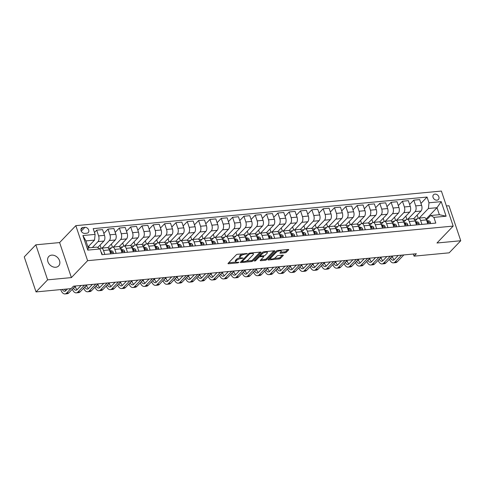 <?xml version="1.0" encoding="UTF-8"?>
<svg xmlns="http://www.w3.org/2000/svg" width="485" height="485" viewBox="0 0 485 485"><rect width="100%" height="100%" fill="white"/><g stroke="black" fill="none" stroke-linecap="round" stroke-linejoin="round"><path stroke-width="0.73" d="M247.392 253.631L237.638 254.255A1.049 0.364 161.4 0 0 236.292 254.813L228.108 263.349A1.049 0.364 161.4 0 0 228.005 263.597A1.049 0.364 161.4 0 0 228.544 263.743L237.989 262.846L239.002 262.282L237.407 262.3A3.346 1.17 161.4 0 1 235.686 261.851A3.346 1.17 161.4 0 1 236.013 261.051L236.698 260.336A3.346 1.17 161.4 0 1 240.996 258.553L243.161 258.044L241.633 257.887A3.346 1.17 161.4 0 1 239.917 257.438A3.346 1.17 161.4 0 1 240.245 256.638L240.924 255.928A3.346 1.17 161.4 0 1 245.228 254.14L247.392 253.631M51.689 255.14A6.826 5.311 43.8 0 0 48.803 256.474A6.826 5.311 43.8 0 0 48.773 263.488A6.826 5.311 43.8 0 0 55.769 267.253A6.826 5.311 43.8 0 0 58.655 265.919A6.826 5.311 43.8 0 0 58.679 258.905A6.826 5.311 43.8 0 0 51.689 255.14M434.942 194.115A3.413 2.655 43.8 0 0 433.499 194.782A3.413 2.655 43.8 0 0 433.487 198.292A3.413 2.655 43.8 0 0 436.979 200.172A3.413 2.655 43.8 0 0 438.422 199.505A3.413 2.655 43.8 0 0 438.434 196.001A3.413 2.655 43.8 0 0 434.942 194.115M284.986 252.812A1.049 0.364 161.4 0 0 286.332 252.255L288.63 249.86A1.049 0.364 161.4 0 0 288.733 249.611A1.049 0.364 161.4 0 0 288.193 249.472L277.699 250.46A1.049 0.364 161.4 0 0 276.353 251.024L268.175 259.56A1.049 0.364 161.4 0 0 268.072 259.808A1.049 0.364 161.4 0 0 268.605 259.948L279.099 258.96A1.049 0.364 161.4 0 0 280.445 258.396L283.216 255.504A1.049 0.364 161.4 0 0 283.319 255.255A1.049 0.364 161.4 0 0 282.785 255.116L278.293 255.54A1.049 0.364 161.4 0 0 276.947 256.098L275.571 257.535A2.801 0.982 161.4 0 1 272.722 258.905A2.801 0.982 161.4 0 1 270.539 258.65A2.801 0.982 161.4 0 1 270.812 257.984L276.201 252.364A2.801 0.982 161.4 0 1 279.051 250.987A2.801 0.982 161.4 0 1 281.233 251.242A2.801 0.982 161.4 0 1 280.96 251.909L280.063 252.849A1.049 0.364 161.4 0 0 279.96 253.097A1.049 0.364 161.4 0 0 280.5 253.237L284.986 252.812L284.671 251.867A1.049 0.364 161.4 0 0 286.011 251.309L287.732 249.514M436.967 243.003L460.75 240.748L449.171 252.831L414.063 256.153L416.379 253.74L73.459 286.186L71.143 288.605L36.035 291.928L47.615 279.845L71.398 277.596L87.609 260.681L453.178 226.089L436.967 243.003M260.972 252.479A1.049 0.364 161.4 0 0 261.075 252.23A1.049 0.364 161.4 0 0 260.536 252.085L250.042 253.079A1.049 0.364 161.4 0 0 248.696 253.637L240.518 262.179A1.049 0.364 161.4 0 0 240.414 262.427A1.049 0.364 161.4 0 0 240.948 262.567L251.442 261.573A1.049 0.364 161.4 0 0 252.788 261.015L260.972 252.479L260.839 252.091M263.87 251.77L274.364 250.775A1.049 0.364 161.4 0 1 274.904 250.921A1.049 0.364 161.4 0 1 274.801 251.169L266.617 259.705A1.049 0.364 161.4 0 1 265.271 260.263L260.778 260.694A1.049 0.364 161.4 0 1 260.245 260.548A1.049 0.364 161.4 0 1 260.348 260.299L263.664 256.838A1.049 0.364 161.4 0 0 263.767 256.589A1.049 0.364 161.4 0 0 263.228 256.45L260.251 256.729A1.049 0.364 161.4 0 0 258.905 257.286L255.45 260.894L254.207 261.009L262.524 252.327A1.049 0.364 161.4 0 1 263.87 251.77M84.881 233.394L86.87 233.206A3.304 2.571 43.8 0 0 88.27 232.558A3.304 2.571 43.8 0 0 88.282 229.162A3.304 2.571 43.8 0 0 84.899 227.338L82.905 227.526A3.304 2.571 43.8 0 0 81.504 228.174A3.304 2.571 43.8 0 0 81.492 231.569A3.304 2.571 43.8 0 0 84.881 233.394M87.609 260.681L75.824 225.658L441.392 191.066L453.178 226.089M100.025 248.957L87.791 250.114L82.886 235.534L95.121 234.382L94.539 240.099L85.936 240.912L88.288 247.92L96.897 247.101L100.025 248.957L101.953 254.686L435.809 223.088L433.881 217.365L430.759 215.51L439.361 214.697L437.009 207.689L428.4 208.508L419.234 218.068M420.956 203.421L427.049 197.062L93.193 228.653L95.121 234.382M427.049 197.062L428.976 202.785L441.211 201.633L446.115 216.207L433.881 217.365M71.398 277.596L59.613 242.573L35.829 244.822L47.615 279.845M35.829 244.822L24.25 256.904L36.035 291.928M460.75 240.748L448.964 205.731L446.412 205.967M59.613 242.573L75.824 225.658M413.347 254.025L414.063 256.153M94.539 240.099L87.967 246.956M426.133 219.038L437.009 207.689L441.211 201.633M414.245 219.293L417.094 219.026M409.631 204.494L413.784 200.16L419.67 199.602L421.598 205.331A4.262 2.225 84.6 0 1 421.016 211.048L413.596 218.796M413.784 200.16L415.706 205.889A4.262 2.225 84.6 0 1 415.13 211.606L407.909 219.141M402.92 220.366L405.769 220.099M398.306 205.567L402.453 201.233L408.346 200.675L410.274 206.404A4.262 2.225 84.6 0 1 409.692 212.121L402.271 219.869M402.453 201.233L404.381 206.962A4.262 2.225 84.6 0 1 403.805 212.679L396.584 220.214M391.595 221.439L394.444 221.166M386.981 206.634L391.128 202.306L397.021 201.748L398.949 207.477A4.262 2.225 84.6 0 1 398.367 213.194L390.946 220.936M391.128 202.306L393.056 208.035A4.262 2.225 84.6 0 1 392.48 213.752L385.26 221.287M380.27 222.506L383.12 222.239M375.657 207.707L379.803 203.379L385.696 202.821L387.624 208.544A4.262 2.225 84.6 0 1 387.042 214.267L379.622 222.009M379.803 203.379L381.731 209.102A4.262 2.225 84.6 0 1 381.155 214.825L373.935 222.354M368.946 223.579L371.789 223.312M364.332 208.78L368.479 204.446L374.371 203.894L376.299 209.617A4.262 2.225 84.6 0 1 375.717 215.34L368.297 223.082M368.479 204.446L370.407 210.175A4.262 2.225 84.6 0 1 369.831 215.892L362.61 223.427M357.621 224.652L360.464 224.385M353.007 209.853L357.154 205.519L363.047 204.961L364.975 210.69A4.262 2.225 84.6 0 1 364.393 216.407L356.972 224.155M357.154 205.519L359.082 211.248A4.262 2.225 84.6 0 1 358.506 216.965L351.286 224.5M346.296 225.725L349.139 225.452M341.683 210.92L345.829 206.592L351.722 206.034L353.65 211.763A4.262 2.225 84.6 0 1 353.068 217.48L345.647 225.228M345.829 206.592L347.757 212.321A4.262 2.225 84.6 0 1 347.181 218.038L339.961 225.573M334.971 226.798L337.815 226.525M330.358 211.993L334.504 207.665L340.397 207.107L342.325 212.83A4.262 2.225 84.6 0 1 341.743 218.553L334.323 226.295M334.504 207.665L336.432 213.388A4.262 2.225 84.6 0 1 335.856 219.111L328.636 226.64M323.647 227.865L326.49 227.598M319.027 213.067L323.18 208.738L329.072 208.18L331 213.903A4.262 2.225 84.6 0 1 330.418 219.626L322.998 227.368M323.18 208.738L325.108 214.461A4.262 2.225 84.6 0 1 324.532 220.184L317.311 227.714M312.322 228.938L315.165 228.671M307.702 214.14L311.855 209.805L317.748 209.247L319.67 214.976A4.262 2.225 84.6 0 1 319.094 220.693L311.673 228.441M311.855 209.805L313.783 215.534A4.262 2.225 84.6 0 1 313.207 221.251L305.986 228.787M300.997 230.011L303.84 229.738M296.377 215.213L300.53 210.878L306.423 210.32L308.345 216.049A4.262 2.225 84.6 0 1 307.769 221.766L300.348 229.514M300.53 210.878L302.458 216.607A4.262 2.225 84.6 0 1 301.882 222.324L294.662 229.86M289.672 231.084L292.516 230.811M285.053 216.28L289.205 211.951L295.098 211.393L297.02 217.122A4.262 2.225 84.6 0 1 296.444 222.839L289.024 230.581M289.205 211.951L291.133 217.674A4.262 2.225 84.6 0 1 290.557 223.397L283.337 230.927M278.348 232.151L281.191 231.885M273.728 217.353L277.881 213.024L283.767 212.466L285.695 218.189A4.262 2.225 84.6 0 1 285.119 223.912L277.699 231.654M277.881 213.024L279.809 218.747A4.262 2.225 84.6 0 1 279.233 224.47L272.012 232M267.023 233.224L269.866 232.958M262.403 218.426L266.556 214.091L272.443 213.533L274.371 219.262A4.262 2.225 84.6 0 1 273.795 224.979L266.374 232.727M266.556 214.091L268.484 219.82A4.262 2.225 84.6 0 1 267.908 225.537L260.688 233.073M255.698 234.297L258.541 234.025M251.078 219.499L255.231 215.164L261.118 214.606L263.046 220.335A4.262 2.225 84.6 0 1 262.47 226.052L255.049 233.8M255.231 215.164L257.159 220.893A4.262 2.225 84.6 0 1 256.583 226.61L249.363 234.146M244.373 235.37L247.217 235.098M239.754 220.566L243.906 216.237L249.793 215.679L251.721 221.409A4.262 2.225 84.6 0 1 251.145 227.125L243.719 234.867M243.906 216.237L245.834 221.966A4.262 2.225 84.6 0 1 245.252 227.683L238.032 235.219M233.049 236.437L235.892 236.171M228.429 221.639L232.582 217.31L238.468 216.753L240.396 222.476A4.262 2.225 84.6 0 1 239.82 228.199L232.394 235.94M232.582 217.31L234.51 223.033A4.262 2.225 84.6 0 1 233.928 228.756L226.707 236.286M221.724 237.511L224.567 237.244M217.104 222.712L221.257 218.377L227.144 217.826L229.072 223.549A4.262 2.225 84.6 0 1 228.496 229.272L221.069 237.013M221.257 218.377L223.185 224.106A4.262 2.225 84.6 0 1 222.603 229.823L215.382 237.359M210.399 238.584L213.242 238.317M205.779 223.785L209.932 219.45L215.819 218.893L217.747 224.622A4.262 2.225 84.6 0 1 217.171 230.339L209.744 238.087M209.932 219.45L211.86 225.179A4.262 2.225 84.6 0 1 211.278 230.896L204.058 238.432M199.074 239.657L201.918 239.384M194.455 224.852L198.607 220.523L204.494 219.966L206.422 225.695A4.262 2.225 84.6 0 1 205.846 231.412L198.42 239.153M198.607 220.523L200.535 226.252A4.262 2.225 84.6 0 1 199.953 231.969L192.733 239.505M187.75 240.73L190.593 240.457M183.13 225.925L187.283 221.596L193.169 221.039L195.097 226.762A4.262 2.225 84.6 0 1 194.521 232.485L187.095 240.227M187.283 221.596L189.211 227.319A4.262 2.225 84.6 0 1 188.629 233.042L181.408 240.572M176.425 241.797L179.268 241.53M171.805 226.998L175.958 222.67L181.845 222.112L183.773 227.835A4.262 2.225 84.6 0 1 183.197 233.558L175.77 241.3M175.958 222.67L177.886 228.393A4.262 2.225 84.6 0 1 177.304 234.116L170.083 241.645M165.094 242.87L167.943 242.603M160.48 228.071L164.633 223.737L170.52 223.179L172.448 228.908A4.262 2.225 84.6 0 1 171.872 234.625L164.445 242.373M164.633 223.737L166.561 229.466A4.262 2.225 84.6 0 1 165.979 235.183L158.759 242.718M153.769 243.943L156.619 243.67M149.156 229.144L153.308 224.81L159.195 224.252L161.123 229.981A4.262 2.225 84.6 0 1 160.547 235.698L153.121 243.446M153.308 224.81L155.236 230.539A4.262 2.225 84.6 0 1 154.654 236.256L147.434 243.791M142.445 245.016L145.294 244.743M137.831 230.211L141.984 225.883L147.87 225.325L149.798 231.054A4.262 2.225 84.6 0 1 149.222 236.771L141.796 244.513M141.984 225.883L143.912 231.606A4.262 2.225 84.6 0 1 143.33 237.329L136.109 244.858M131.12 246.083L133.969 245.816M126.506 231.284L130.659 226.956L136.546 226.398L138.474 232.121A4.262 2.225 84.6 0 1 137.898 237.844L130.471 245.586M130.659 226.956L132.587 232.679A4.262 2.225 84.6 0 1 132.005 238.402L124.784 245.931M119.795 247.156L122.644 246.889M115.181 232.357L119.334 228.023L125.221 227.465L127.149 233.194A4.262 2.225 84.6 0 1 126.567 238.911L119.146 246.659M119.334 228.023L121.262 233.752A4.262 2.225 84.6 0 1 120.68 239.469L113.46 247.004M108.47 248.229L111.32 247.956M103.857 233.43L108.009 229.096L113.896 228.538L115.824 234.267A4.262 2.225 84.6 0 1 115.242 239.984L107.822 247.732M108.009 229.096L109.937 234.825A4.262 2.225 84.6 0 1 109.355 240.542L102.135 248.077M94.478 232.473L96.685 230.169L102.571 229.611L104.499 235.34A4.262 2.225 84.6 0 1 103.917 241.057L97.679 247.568M96.685 230.169L98.607 235.898A4.262 2.225 84.6 0 1 98.031 241.615L92.356 247.532M100.037 248.987L100.389 248.617A4.262 2.225 84.6 0 1 101.262 248.156A4.262 2.225 84.6 0 1 103.517 250.472L104.839 254.407M109.416 249.945L111.714 247.544A4.262 2.225 84.6 0 1 112.587 247.089A4.262 2.225 84.6 0 1 114.842 249.399L116.164 253.34M120.741 248.872L123.038 246.477A4.262 2.225 84.6 0 1 123.911 246.016A4.262 2.225 84.6 0 1 126.167 248.326L127.488 252.267M132.065 247.805L134.363 245.404A4.262 2.225 84.6 0 1 135.236 244.943A4.262 2.225 84.6 0 1 137.491 247.259L138.813 251.194M143.39 246.732L145.688 244.331A4.262 2.225 84.6 0 1 146.561 243.87A4.262 2.225 84.6 0 1 148.816 246.186L150.138 250.121M154.715 245.659L157.013 243.258A4.262 2.225 84.6 0 1 157.886 242.803A4.262 2.225 84.6 0 1 160.141 245.113L161.463 249.054M166.04 244.585L168.337 242.191A4.262 2.225 84.6 0 1 169.21 241.73A4.262 2.225 84.6 0 1 171.466 244.04L172.787 247.981M177.364 243.512L179.662 241.118A4.262 2.225 84.6 0 1 180.535 240.657A4.262 2.225 84.6 0 1 182.79 242.973L184.112 246.907M188.689 242.445L190.987 240.045A4.262 2.225 84.6 0 1 191.86 239.584A4.262 2.225 84.6 0 1 194.115 241.9L195.443 245.834M200.014 241.372L202.312 238.972A4.262 2.225 84.6 0 1 203.185 238.517A4.262 2.225 84.6 0 1 205.44 240.827L206.768 244.767M211.339 240.299L213.636 237.905A4.262 2.225 84.6 0 1 214.509 237.444A4.262 2.225 84.6 0 1 216.765 239.754L218.092 243.694M222.663 239.226L224.961 236.832A4.262 2.225 84.6 0 1 225.834 236.371A4.262 2.225 84.6 0 1 228.089 238.681L229.417 242.621M233.988 238.159L236.286 235.758A4.262 2.225 84.6 0 1 237.159 235.298A4.262 2.225 84.6 0 1 239.414 237.614L240.742 241.548M245.313 237.086L247.611 234.685A4.262 2.225 84.6 0 1 248.484 234.225A4.262 2.225 84.6 0 1 250.739 236.541L252.067 240.475M256.638 236.013L258.935 233.618A4.262 2.225 84.6 0 1 259.808 233.158A4.262 2.225 84.6 0 1 262.064 235.467L263.391 239.408M267.962 234.94L270.26 232.545A4.262 2.225 84.6 0 1 271.133 232.085A4.262 2.225 84.6 0 1 273.388 234.394L274.716 238.335M279.287 233.873L281.585 231.472A4.262 2.225 84.6 0 1 282.458 231.012A4.262 2.225 84.6 0 1 284.713 233.327L286.041 237.262M290.612 232.8L292.91 230.399A4.262 2.225 84.6 0 1 293.783 229.938A4.262 2.225 84.6 0 1 296.038 232.254L297.366 236.189M301.937 231.727L304.234 229.326A4.262 2.225 84.6 0 1 305.107 228.871A4.262 2.225 84.6 0 1 307.363 231.181L308.69 235.122M313.262 230.654L315.559 228.259A4.262 2.225 84.6 0 1 316.432 227.798A4.262 2.225 84.6 0 1 318.687 230.108L320.015 234.049M324.586 229.581L326.89 227.186A4.262 2.225 84.6 0 1 327.757 226.725A4.262 2.225 84.6 0 1 330.012 229.041L331.34 232.976M335.911 228.514L338.215 226.113A4.262 2.225 84.6 0 1 339.082 225.652A4.262 2.225 84.6 0 1 341.337 227.968L342.665 231.903M347.236 227.441L349.539 225.04A4.262 2.225 84.6 0 1 350.406 224.585A4.262 2.225 84.6 0 1 352.662 226.895L353.989 230.836M358.56 226.368L360.864 223.973A4.262 2.225 84.6 0 1 361.737 223.512A4.262 2.225 84.6 0 1 363.986 225.822L365.314 229.763M369.885 225.295L372.189 222.9A4.262 2.225 84.6 0 1 373.062 222.439A4.262 2.225 84.6 0 1 375.311 224.749L376.639 228.69M381.216 224.228L383.514 221.827A4.262 2.225 84.6 0 1 384.387 221.366A4.262 2.225 84.6 0 1 386.636 223.682L387.964 227.617M392.541 223.155L394.838 220.754A4.262 2.225 84.6 0 1 395.712 220.293A4.262 2.225 84.6 0 1 397.961 222.609L399.288 226.55M403.866 222.081L406.163 219.687A4.262 2.225 84.6 0 1 407.036 219.226A4.262 2.225 84.6 0 1 409.291 221.536L410.613 225.476M415.19 221.008L417.488 218.614A4.262 2.225 84.6 0 1 418.361 218.153A4.262 2.225 84.6 0 1 420.616 220.463L421.938 224.403M426.515 219.941L430.759 215.51M89.295 247.823L88.731 246.156M101.262 248.156L107.149 247.599A4.262 2.225 84.6 0 1 109.404 249.914L110.732 253.855M101.098 248.187L100.055 245.089M112.587 247.089L118.473 246.532A4.262 2.225 84.6 0 1 120.729 248.841L122.056 252.782M112.429 247.114L111.38 244.016M123.911 246.016L129.798 245.458A4.262 2.225 84.6 0 1 132.053 247.768L133.381 251.709M123.754 246.04L122.711 242.943M135.236 244.943L141.123 244.385A4.262 2.225 84.6 0 1 143.378 246.701L144.706 250.636M135.079 244.967L134.036 241.869M146.561 243.87L152.448 243.312A4.262 2.225 84.6 0 1 154.703 245.628L156.031 249.563M146.403 243.9L145.361 240.796M157.886 242.803L163.772 242.245A4.262 2.225 84.6 0 1 166.028 244.555L167.355 248.496M157.728 242.827L156.685 239.729M169.21 241.73L175.097 241.172A4.262 2.225 84.6 0 1 177.352 243.482L178.68 247.423M169.053 241.754L168.01 238.656M180.535 240.657L186.422 240.099A4.262 2.225 84.6 0 1 188.677 242.415L190.005 246.35M180.378 240.681L179.335 237.583M191.86 239.584L197.747 239.026A4.262 2.225 84.6 0 1 200.002 241.342L201.33 245.277M191.702 239.614L190.66 236.51M203.185 238.517L209.071 237.959A4.262 2.225 84.6 0 1 211.327 240.269L212.654 244.21M203.027 238.541L201.984 235.443M214.509 237.444L220.396 236.886A4.262 2.225 84.6 0 1 222.651 239.196L223.979 243.137M214.352 237.468L213.309 234.37M225.834 236.371L231.727 235.813A4.262 2.225 84.6 0 1 233.976 238.129L235.304 242.063M225.677 236.395L224.634 233.297M237.159 235.298L243.052 234.74A4.262 2.225 84.6 0 1 245.301 237.056L246.629 240.99M237.001 235.328L235.959 232.224M248.484 234.225L254.376 233.673A4.262 2.225 84.6 0 1 256.626 235.983L257.953 239.923M248.326 234.255L247.283 231.157M259.808 233.158L265.701 232.6A4.262 2.225 84.6 0 1 267.95 234.91L269.278 238.85M259.651 233.182L258.608 230.084M271.133 232.085L277.026 231.527A4.262 2.225 84.6 0 1 279.281 233.837L280.603 237.777M270.976 232.109L269.933 229.011M282.458 231.012L288.351 230.454A4.262 2.225 84.6 0 1 290.606 232.77L291.928 236.704M282.3 231.036L281.258 227.938M293.783 229.938L299.675 229.381A4.262 2.225 84.6 0 1 301.931 231.697L303.252 235.631M293.625 229.969L292.582 226.871M305.107 228.871L311 228.314A4.262 2.225 84.6 0 1 313.255 230.624L314.577 234.564M304.95 228.896L303.907 225.798M316.432 227.798L322.325 227.241A4.262 2.225 84.6 0 1 324.58 229.55L325.902 233.491M316.275 227.823L315.232 224.725M327.757 226.725L333.65 226.168A4.262 2.225 84.6 0 1 335.905 228.483L337.227 232.418M327.599 226.75L326.557 223.652M339.082 225.652L344.974 225.095A4.262 2.225 84.6 0 1 347.23 227.41L348.551 231.345M338.924 225.683L337.881 222.579M350.406 224.585L356.299 224.028A4.262 2.225 84.6 0 1 358.554 226.337L359.876 230.278M350.249 224.61L349.206 221.512M361.737 223.512L367.624 222.954A4.262 2.225 84.6 0 1 369.879 225.264L371.201 229.205M361.574 223.536L360.531 220.439M373.062 222.439L378.949 221.881A4.262 2.225 84.6 0 1 381.204 224.197L382.526 228.132M372.898 222.463L371.856 219.365M384.387 221.366L390.273 220.808A4.262 2.225 84.6 0 1 392.529 223.124L393.85 227.059M384.223 221.396L383.18 218.292M395.712 220.293L401.598 219.741A4.262 2.225 84.6 0 1 403.853 222.051L405.175 225.992M395.548 220.323L394.505 217.225M407.036 219.226L412.923 218.668A4.262 2.225 84.6 0 1 415.178 220.978L416.506 224.919M406.873 219.25L405.83 216.152M418.361 218.153L424.248 217.595A4.262 2.225 84.6 0 1 426.503 219.905L427.831 223.846M428.4 208.508L428.976 202.785M418.197 218.177L417.155 215.079M85.936 240.912L82.886 235.534M88.288 247.92L87.791 250.114M446.115 216.207L439.361 214.697M242.567 253.788A3.346 1.17 161.4 0 0 240.608 254.983L240.924 255.928M239.917 257.438L239.596 256.492A3.346 1.17 161.4 0 1 239.923 255.692L240.608 254.983M240.111 257.68A3.346 1.17 161.4 0 0 236.377 259.39L236.698 260.336M235.686 261.851L235.37 260.9A3.346 1.17 161.4 0 1 235.698 260.106L236.377 259.39M228.684 262.749L235.856 262.07M246.192 261.094L251.127 260.627A1.049 0.364 161.4 0 0 252.467 260.069L260.075 252.133M241.087 261.579L242.112 261.482M250.381 253.649L249.442 254.043L242.257 261.536L243.852 261.688A3.346 1.17 161.4 0 0 248.156 259.899L253.067 254.777A3.346 1.17 161.4 0 0 253.394 253.976A3.346 1.17 161.4 0 0 251.673 253.528L250.381 253.649L250.187 253.067M241.869 260.766L242.191 261.712M253.394 253.976L253.073 253.031A3.346 1.17 161.4 0 0 252.909 252.806M273.904 250.824L266.295 258.76L266.617 259.705M260.918 259.699L264.955 259.317A1.049 0.364 161.4 0 0 266.295 258.76M260.293 255.747L259.93 255.783A1.049 0.364 161.4 0 0 258.905 256.11M267.108 253.243A2.801 0.982 161.4 0 0 267.38 252.576A2.801 0.982 161.4 0 0 265.204 252.321A2.801 0.982 161.4 0 0 262.349 253.697L260.451 255.674A1.049 0.364 161.4 0 0 260.348 255.922A1.049 0.364 161.4 0 0 260.888 256.068L263.864 255.783A1.049 0.364 161.4 0 0 265.21 255.225L267.108 253.243M267.38 252.576L267.065 251.63A2.801 0.982 161.4 0 0 266.968 251.479M263.397 251.867A2.801 0.982 161.4 0 0 262.488 252.37M260.027 254.94A1.049 0.364 161.4 0 0 260.033 254.977L260.348 255.922M280.639 252.248L284.671 251.867M281.233 251.242L280.918 250.296A2.801 0.982 161.4 0 0 280.839 250.163M277.135 250.587A2.801 0.982 161.4 0 0 276.341 251.036M270.248 257.396A2.801 0.982 161.4 0 0 270.224 257.705L270.539 258.65M274.122 258.45L278.784 258.008A1.049 0.364 161.4 0 0 280.124 257.45L282.325 255.158M268.745 258.96L270.618 258.784M101.88 254.479L102.014 253.528A2.825 1.473 -95.4 0 0 101.116 252.206M60.734 289.587L60.734 289.6A7.996 4.165 -95.4 0 0 64.96 293.934A7.996 4.165 -95.4 0 0 66.597 293.073L70.858 288.63M64.96 293.934L67.227 293.722A7.996 4.165 -95.4 0 0 68.864 292.861L75.436 285.998M67.488 288.951L65.802 290.709A5.329 2.777 84.6 0 1 64.711 291.285A5.329 2.777 84.6 0 1 62.335 289.436M65.802 290.709A5.329 2.777 84.6 0 1 64.596 289.224M113.181 253.619L113.338 252.461A2.825 1.473 -95.4 0 0 112.09 250.987L109.592 250.472M72.326 289.248A7.996 4.165 -95.4 0 0 76.284 292.861A7.996 4.165 -95.4 0 0 77.921 292L84.499 285.144M76.284 292.861L78.552 292.649A7.996 4.165 -95.4 0 0 80.189 291.788L86.76 284.931M110.028 251.776A2.825 1.473 84.6 0 1 110.234 252.073C110.913 252.691 111.277 252.655 111.32 251.97A2.825 1.473 -95.4 0 0 110.374 251.151L109.78 251.03M111.283 252.412L111.32 251.97L110.798 252.515M81.128 285.465L77.127 289.636A5.329 2.777 84.6 0 1 76.036 290.212A5.329 2.777 84.6 0 1 73.496 288.029M77.127 289.636A5.329 2.777 84.6 0 1 75.484 287.108L75.193 286.253M124.506 252.552L124.663 251.388A2.825 1.473 -95.4 0 0 123.414 249.914L120.917 249.399M83.65 288.175A7.996 4.165 -95.4 0 0 87.609 291.794A7.996 4.165 -95.4 0 0 89.246 290.933L95.824 284.071M87.609 291.794L89.877 291.576A7.996 4.165 -95.4 0 0 91.513 290.715L98.085 283.858M121.353 250.703A2.825 1.473 84.6 0 1 121.559 251C122.238 251.618 122.602 251.582 122.644 250.897A2.825 1.473 -95.4 0 0 121.699 250.078L121.104 249.957M122.614 251.339L122.644 250.897L122.123 251.442M92.453 284.392L88.452 288.563A5.329 2.777 84.6 0 1 87.361 289.139A5.329 2.777 84.6 0 1 84.82 286.956M88.452 288.569A5.329 2.777 84.6 0 1 86.809 286.035L86.518 285.18M135.83 251.479L135.988 250.315A2.825 1.473 -95.4 0 0 134.745 248.841L132.241 248.332M94.975 287.102A7.996 4.165 -95.4 0 0 98.94 290.721A7.996 4.165 -95.4 0 0 100.571 289.86L107.149 282.998M98.94 290.721L101.201 290.509A7.996 4.165 -95.4 0 0 102.838 289.642L109.41 282.785M132.678 249.636A2.825 1.473 84.6 0 1 132.884 249.933C133.563 250.545 133.927 250.509 133.969 249.83A2.825 1.473 -95.4 0 0 133.023 249.005L132.429 248.884M133.939 250.272L133.969 249.83L133.448 250.369M103.778 283.319L99.777 287.49A5.329 2.777 84.6 0 1 98.685 288.066A5.329 2.777 84.6 0 1 96.145 285.883M99.777 287.496A5.329 2.777 84.6 0 1 98.134 284.962L97.843 284.107M147.155 250.405L147.313 249.241A2.825 1.473 -95.4 0 0 146.07 247.768L143.566 247.259M106.3 286.029A7.996 4.165 -95.4 0 0 110.265 289.648A7.996 4.165 -95.4 0 0 111.896 288.787L118.473 281.93M110.265 289.648L112.526 289.436A7.996 4.165 -95.4 0 0 114.163 288.575L120.735 281.712M144.009 248.562A2.825 1.473 84.6 0 1 144.209 248.86C144.888 249.472 145.251 249.442 145.294 248.756A2.825 1.473 -95.4 0 0 144.348 247.932L143.754 247.811M145.264 249.199L145.294 248.756L144.773 249.296M115.103 282.246L111.101 286.423A5.329 2.777 84.6 0 1 110.01 286.993A5.329 2.777 84.6 0 1 107.47 284.81M111.101 286.423A5.329 2.777 84.6 0 1 109.458 283.889L109.174 283.04M158.48 249.332L158.637 248.168A2.825 1.473 -95.4 0 0 157.395 246.701L154.891 246.186M117.625 284.956A7.996 4.165 -95.4 0 0 121.589 288.575A7.996 4.165 -95.4 0 0 123.22 287.714L129.798 280.857M121.589 288.575L123.851 288.363A7.996 4.165 -95.4 0 0 125.488 287.502L132.059 280.639M155.333 247.489A2.825 1.473 84.6 0 1 155.533 247.786C156.212 248.405 156.576 248.368 156.619 247.683A2.825 1.473 -95.4 0 0 155.673 246.865L155.079 246.738M156.588 248.126L156.619 247.683L156.097 248.223M126.427 281.173L122.426 285.35A5.329 2.777 84.6 0 1 121.335 285.926A5.329 2.777 84.6 0 1 118.795 283.743M122.426 285.35A5.329 2.777 84.6 0 1 120.783 282.816L120.498 281.967M169.805 248.259L169.962 247.101A2.825 1.473 -95.4 0 0 168.719 245.628L166.216 245.113M128.949 283.889A7.996 4.165 -95.4 0 0 132.914 287.508A7.996 4.165 -95.4 0 0 134.545 286.641L141.123 279.784M132.914 287.508L135.176 287.29A7.996 4.165 -95.4 0 0 136.812 286.429L143.384 279.572M166.658 246.416A2.825 1.473 84.6 0 1 166.858 246.713C167.537 247.332 167.901 247.295 167.943 246.61A2.825 1.473 -95.4 0 0 166.998 245.792L166.404 245.671M167.913 247.053L167.943 246.61L167.422 247.156M137.752 280.106L133.751 284.277A5.329 2.777 84.6 0 1 132.66 284.853A5.329 2.777 84.6 0 1 130.119 282.67M133.751 284.277A5.329 2.777 84.6 0 1 132.108 281.749L131.823 280.894M181.129 247.192L181.287 246.028A2.825 1.473 -95.4 0 0 180.044 244.555L177.54 244.046M140.274 282.816A7.996 4.165 -95.4 0 0 144.239 286.435A7.996 4.165 -95.4 0 0 145.87 285.574L152.448 278.711M144.239 286.435L146.5 286.223A7.996 4.165 -95.4 0 0 148.137 285.356L154.709 278.499M177.983 245.349A2.825 1.473 84.6 0 1 178.183 245.64C178.862 246.259 179.226 246.222 179.268 245.537A2.825 1.473 -95.4 0 0 178.322 244.719L177.728 244.598M179.238 245.986L179.268 245.537L178.747 246.083M149.077 279.033L145.076 283.204A5.329 2.777 84.6 0 1 143.984 283.78A5.329 2.777 84.6 0 1 141.444 281.597M145.076 283.21A5.329 2.777 84.6 0 1 143.433 280.676L143.148 279.821M192.454 246.119L192.612 244.955A2.825 1.473 -95.4 0 0 191.369 243.482L188.865 242.973M151.599 281.743A7.996 4.165 -95.4 0 0 155.564 285.362A7.996 4.165 -95.4 0 0 157.195 284.501L163.772 277.644M155.564 285.362L157.825 285.15A7.996 4.165 -95.4 0 0 159.462 284.289L166.034 277.426M189.308 244.276A2.825 1.473 84.6 0 1 189.508 244.573C190.187 245.186 190.55 245.155 190.593 244.47A2.825 1.473 -95.4 0 0 189.647 243.646L189.053 243.525M190.563 244.913L190.593 244.47L190.071 245.01M160.402 277.96L156.4 282.137A5.329 2.777 84.6 0 1 155.309 282.706A5.329 2.777 84.6 0 1 152.769 280.524M156.4 282.137A5.329 2.777 84.6 0 1 154.757 279.602L154.472 278.748M203.779 245.046L203.936 243.882A2.825 1.473 -95.4 0 0 202.694 242.415L200.19 241.9M162.924 280.669A7.996 4.165 -95.4 0 0 166.888 284.289A7.996 4.165 -95.4 0 0 168.525 283.428L175.097 276.571M166.888 284.289L169.15 284.077A7.996 4.165 -95.4 0 0 170.787 283.216L177.358 276.353M200.632 243.203A2.825 1.473 84.6 0 1 200.832 243.5C201.511 244.119 201.875 244.082 201.918 243.397A2.825 1.473 -95.4 0 0 200.972 242.573L200.378 242.451M201.887 243.84L201.918 243.397L201.396 243.937M171.726 276.887L167.725 281.064A5.329 2.777 84.6 0 1 166.634 281.639A5.329 2.777 84.6 0 1 164.094 279.451M167.725 281.064A5.329 2.777 84.6 0 1 166.082 278.529L165.797 277.681M215.104 243.973L215.261 242.815A2.825 1.473 -95.4 0 0 214.018 241.342L211.515 240.827M174.248 279.602A7.996 4.165 -95.4 0 0 178.213 283.222A7.996 4.165 -95.4 0 0 179.85 282.355L186.422 275.498M178.213 283.222L180.475 283.004A7.996 4.165 -95.4 0 0 182.111 282.143L188.689 275.286M211.957 242.13A2.825 1.473 84.6 0 1 212.157 242.427C212.842 243.046 213.2 243.009 213.242 242.324A2.825 1.473 -95.4 0 0 212.297 241.506L211.702 241.385M213.212 242.767L213.242 242.324L212.721 242.87M183.051 275.819L179.05 279.99A5.329 2.777 84.6 0 1 177.959 280.566A5.329 2.777 84.6 0 1 175.418 278.384M179.05 279.99A5.329 2.777 84.6 0 1 177.407 277.462L177.122 276.608M226.428 242.906L226.586 241.742A2.825 1.473 -95.4 0 0 225.343 240.269L222.839 239.76M185.579 278.529A7.996 4.165 -95.4 0 0 189.538 282.149A7.996 4.165 -95.4 0 0 191.175 281.288L197.747 274.425M189.538 282.149L191.799 281.93A7.996 4.165 -95.4 0 0 193.436 281.07L200.014 274.213M223.282 241.057A2.825 1.473 84.6 0 1 223.482 241.354C224.167 241.973 224.525 241.936 224.567 241.251A2.825 1.473 -95.4 0 0 223.621 240.433L223.027 240.311M224.537 241.694L224.567 241.251L224.046 241.797M194.376 274.746L190.375 278.917A5.329 2.777 84.6 0 1 189.283 279.493A5.329 2.777 84.6 0 1 186.743 277.311M190.375 278.923A5.329 2.777 84.6 0 1 188.732 276.389L188.447 275.535M237.753 241.833L237.911 240.669A2.825 1.473 -95.4 0 0 236.668 239.196L234.164 238.687M196.904 277.456A7.996 4.165 -95.4 0 0 200.863 281.076A7.996 4.165 -95.4 0 0 202.5 280.215L209.071 273.352M200.863 281.076L203.124 280.863A7.996 4.165 -95.4 0 0 204.761 279.997L211.339 273.14M234.607 239.99A2.825 1.473 84.6 0 1 234.807 240.287C235.492 240.899 235.849 240.869 235.892 240.184A2.825 1.473 -95.4 0 0 234.946 239.36L234.352 239.238M235.862 240.627L235.892 240.184L235.37 240.724M205.701 273.673L201.699 277.85A5.329 2.777 84.6 0 1 200.608 278.42A5.329 2.777 84.6 0 1 198.068 276.238M201.699 277.85A5.329 2.777 84.6 0 1 200.056 275.316L199.771 274.462M249.078 240.76L249.235 239.596A2.825 1.473 -95.4 0 0 247.993 238.123L245.489 237.614M208.229 276.383A7.996 4.165 -95.4 0 0 212.187 280.003A7.996 4.165 -95.4 0 0 213.824 279.142L220.396 272.285M212.187 280.003L214.449 279.79A7.996 4.165 -95.4 0 0 216.086 278.93L222.663 272.067M245.931 238.917A2.825 1.473 84.6 0 1 246.131 239.214C246.816 239.826 247.174 239.796 247.217 239.111A2.825 1.473 -95.4 0 0 246.271 238.287L245.677 238.165M247.186 239.554L247.217 239.111L246.695 239.651M217.025 272.6L213.024 276.777A5.329 2.777 84.6 0 1 211.933 277.353A5.329 2.777 84.6 0 1 209.393 275.165M213.024 276.777A5.329 2.777 84.6 0 1 211.381 274.243L211.096 273.394M260.403 239.687L260.56 238.529A2.825 1.473 -95.4 0 0 259.317 237.056L256.814 236.541M219.553 275.316A7.996 4.165 -95.4 0 0 223.512 278.936A7.996 4.165 -95.4 0 0 225.149 278.069L231.721 271.212M223.512 278.936L225.774 278.717A7.996 4.165 -95.4 0 0 227.41 277.856L233.988 271M257.256 237.844A2.825 1.473 84.6 0 1 257.456 238.141C258.141 238.759 258.499 238.723 258.541 238.038A2.825 1.473 -95.4 0 0 257.596 237.22L257.001 237.098M258.511 238.481L258.541 238.038L258.026 238.584M228.35 271.533L224.349 275.704A5.329 2.777 84.6 0 1 223.258 276.28A5.329 2.777 84.6 0 1 220.717 274.098M224.349 275.704A5.329 2.777 84.6 0 1 222.706 273.176L222.421 272.321M271.727 238.62L271.885 237.456A2.825 1.473 -95.4 0 0 270.642 235.983L268.144 235.467M230.878 274.243A7.996 4.165 -95.4 0 0 234.837 277.863A7.996 4.165 -95.4 0 0 236.474 277.002L243.046 270.139M234.837 277.863L237.104 277.644A7.996 4.165 -95.4 0 0 238.735 276.783L245.313 269.927M268.581 236.771A2.825 1.473 84.6 0 1 268.781 237.068C269.466 237.686 269.824 237.65 269.866 236.965A2.825 1.473 -95.4 0 0 268.92 236.146L268.326 236.025M269.836 237.407L269.866 236.965L269.351 237.511M239.675 270.46L235.674 274.631A5.329 2.777 84.6 0 1 234.582 275.207A5.329 2.777 84.6 0 1 232.042 273.025M235.674 274.637A5.329 2.777 84.6 0 1 234.031 272.103L233.746 271.248M283.052 237.547L283.21 236.383A2.825 1.473 -95.4 0 0 281.967 234.91L279.469 234.4M242.203 273.17A7.996 4.165 -95.4 0 0 246.162 276.789A7.996 4.165 -95.4 0 0 247.799 275.929L254.37 269.066M246.162 276.789L248.429 276.577A7.996 4.165 -95.4 0 0 250.06 275.71L256.638 268.854M279.906 235.704A2.825 1.473 84.6 0 1 280.106 236.001C280.791 236.613 281.148 236.577 281.191 235.898A2.825 1.473 -95.4 0 0 280.245 235.073L279.651 234.952M281.161 236.34L281.191 235.898L280.676 236.437M251 269.387L246.998 273.558A5.329 2.777 84.6 0 1 245.913 274.134A5.329 2.777 84.6 0 1 243.367 271.952M246.998 273.564A5.329 2.777 84.6 0 1 245.355 271.03L245.07 270.175M294.377 236.474L294.534 235.31A2.825 1.473 -95.4 0 0 293.292 233.837L290.794 233.327M253.528 272.097A7.996 4.165 -95.4 0 0 257.486 275.716A7.996 4.165 -95.4 0 0 259.123 274.856L265.695 267.999M257.486 275.716L259.754 275.504A7.996 4.165 -95.4 0 0 261.385 274.643L267.962 267.781M291.23 234.631A2.825 1.473 84.6 0 1 291.43 234.928C292.115 235.54 292.479 235.51 292.516 234.825A2.825 1.473 -95.4 0 0 291.57 234L290.976 233.879M292.485 235.267L292.516 234.825L292 235.364M262.324 268.314L258.323 272.491A5.329 2.777 84.6 0 1 257.238 273.061A5.329 2.777 84.6 0 1 254.692 270.879M258.323 272.491A5.329 2.777 84.6 0 1 256.68 269.957L256.395 269.108M305.702 235.401L305.859 234.237A2.825 1.473 -95.4 0 0 304.616 232.77L302.119 232.254M264.852 271.03A7.996 4.165 -95.4 0 0 268.811 274.643A7.996 4.165 -95.4 0 0 270.448 273.782L277.02 266.926M268.811 274.643L271.079 274.431A7.996 4.165 -95.4 0 0 272.709 273.57L279.287 266.714M302.555 233.558A2.825 1.473 84.6 0 1 302.755 233.855C303.44 234.473 303.804 234.437 303.84 233.752A2.825 1.473 -95.4 0 0 302.895 232.933L302.3 232.812M303.81 234.194L303.84 233.752L303.325 234.297M273.649 267.241L269.648 271.418A5.329 2.777 84.6 0 1 268.563 271.994A5.329 2.777 84.6 0 1 266.016 269.812M269.648 271.418A5.329 2.777 84.6 0 1 268.005 268.884L267.72 268.035M317.026 234.334L317.184 233.17A2.825 1.473 -95.4 0 0 315.941 231.697L313.443 231.181M276.177 269.957A7.996 4.165 -95.4 0 0 280.136 273.576A7.996 4.165 -95.4 0 0 281.773 272.709L288.345 265.853M280.136 273.576L282.403 273.358A7.996 4.165 -95.4 0 0 284.034 272.497L290.612 265.641M313.88 232.485A2.825 1.473 84.6 0 1 314.08 232.782C314.765 233.4 315.129 233.364 315.165 232.679A2.825 1.473 -95.4 0 0 314.219 231.86L313.625 231.739M315.135 233.121L315.165 232.679L314.65 233.224M284.974 266.174L280.973 270.345A5.329 2.777 84.6 0 1 279.887 270.921A5.329 2.777 84.6 0 1 277.341 268.738M280.973 270.345A5.329 2.777 84.6 0 1 279.33 267.817L279.045 266.962M328.351 233.261L328.509 232.097A2.825 1.473 -95.4 0 0 327.266 230.624L324.768 230.114M287.502 268.884A7.996 4.165 -95.4 0 0 291.461 272.503A7.996 4.165 -95.4 0 0 293.098 271.642L299.669 264.78M291.461 272.503L293.728 272.291A7.996 4.165 -95.4 0 0 295.359 271.424L301.937 264.567M325.205 231.418A2.825 1.473 84.6 0 1 325.405 231.709C326.09 232.327 326.453 232.291 326.49 231.612A2.825 1.473 -95.4 0 0 325.544 230.787L324.95 230.666M326.46 232.054L326.49 231.612L325.975 232.151M296.299 265.101L292.303 269.272A5.329 2.777 84.6 0 1 291.212 269.848A5.329 2.777 84.6 0 1 288.666 267.665M292.297 269.278A5.329 2.777 84.6 0 1 290.654 266.744L290.369 265.889M339.676 232.188L339.833 231.024A2.825 1.473 -95.4 0 0 338.591 229.55L336.093 229.041M298.827 267.811A7.996 4.165 -95.4 0 0 302.785 271.43A7.996 4.165 -95.4 0 0 304.422 270.569L310.994 263.713M302.785 271.43L305.053 271.218A7.996 4.165 -95.4 0 0 306.69 270.357L313.262 263.494M336.529 230.345A2.825 1.473 84.6 0 1 336.729 230.642C337.414 231.254 337.778 231.224 337.821 230.539A2.825 1.473 -95.4 0 0 336.869 229.714L336.275 229.593M337.784 230.981L337.821 230.539L337.299 231.078M307.623 264.028L303.628 268.205A5.329 2.777 84.6 0 1 302.537 268.775A5.329 2.777 84.6 0 1 299.991 266.592M303.622 268.205A5.329 2.777 84.6 0 1 301.979 265.671L301.694 264.816M351.001 231.115L351.158 229.951A2.825 1.473 -95.4 0 0 349.915 228.483L347.418 227.968M310.151 266.738A7.996 4.165 -95.4 0 0 314.11 270.357A7.996 4.165 -95.4 0 0 315.747 269.496L322.319 262.64M314.11 270.357L316.378 270.145A7.996 4.165 -95.4 0 0 318.014 269.284L324.586 262.421M347.854 229.272A2.825 1.473 84.6 0 1 348.054 229.569C348.739 230.187 349.103 230.151 349.145 229.466A2.825 1.473 -95.4 0 0 348.194 228.641L347.599 228.52M349.109 229.908L349.145 229.466L348.624 230.005M318.948 262.955L314.953 267.132A5.329 2.777 84.6 0 1 313.862 267.708A5.329 2.777 84.6 0 1 311.315 265.525M314.947 267.132A5.329 2.777 84.6 0 1 313.304 264.598L313.019 263.749M362.325 230.042L362.483 228.884A2.825 1.473 -95.4 0 0 361.24 227.41L358.742 226.895M321.476 265.671A7.996 4.165 -95.4 0 0 325.435 269.29A7.996 4.165 -95.4 0 0 327.072 268.423L333.644 261.567M325.435 269.29L327.702 269.072A7.996 4.165 -95.4 0 0 329.339 268.211L335.911 261.354M359.179 228.199A2.825 1.473 84.6 0 1 359.379 228.496C360.064 229.114 360.428 229.078 360.47 228.393A2.825 1.473 -95.4 0 0 359.518 227.574L358.93 227.453M360.434 228.835L360.47 228.393L359.949 228.938M330.273 261.888L326.278 266.059A5.329 2.777 84.6 0 1 325.186 266.635A5.329 2.777 84.6 0 1 322.64 264.452M326.272 266.059A5.329 2.777 84.6 0 1 324.635 263.531L324.344 262.676M373.65 228.975L373.808 227.811A2.825 1.473 -95.4 0 0 372.565 226.337L370.067 225.828M332.801 264.598A7.996 4.165 -95.4 0 0 336.76 268.217A7.996 4.165 -95.4 0 0 338.397 267.356L344.968 260.493M336.76 268.217L339.027 267.999A7.996 4.165 -95.4 0 0 340.664 267.138L347.236 260.281M370.504 227.132A2.825 1.473 84.6 0 1 370.704 227.423C371.389 228.041 371.752 228.005 371.795 227.319A2.825 1.473 -95.4 0 0 370.843 226.501L370.255 226.38M371.759 227.762L371.795 227.319L371.274 227.865M341.598 260.815L337.602 264.986A5.329 2.777 84.6 0 1 336.511 265.562A5.329 2.777 84.6 0 1 333.971 263.379M337.596 264.992A5.329 2.777 84.6 0 1 335.959 262.458L335.668 261.603M384.975 227.901L385.132 226.737A2.825 1.473 -95.4 0 0 383.89 225.264L381.392 224.755M344.126 263.525A7.996 4.165 -95.4 0 0 348.084 267.144A7.996 4.165 -95.4 0 0 349.721 266.283L356.293 259.42M348.084 267.144L350.352 266.932A7.996 4.165 -95.4 0 0 351.989 266.071L358.56 259.208M381.828 226.058A2.825 1.473 84.6 0 1 382.028 226.356C382.713 226.968 383.077 226.938 383.12 226.252A2.825 1.473 -95.4 0 0 382.168 225.428L381.58 225.307M383.083 226.695L383.12 226.252L382.598 226.792M352.928 259.742L348.927 263.919A5.329 2.777 84.6 0 1 347.836 264.489A5.329 2.777 84.6 0 1 345.296 262.306M348.921 263.919A5.329 2.777 84.6 0 1 347.284 261.385L346.993 260.53M396.3 226.828L396.457 225.664A2.825 1.473 -95.4 0 0 395.214 224.197L392.717 223.682M355.45 262.452A7.996 4.165 -95.4 0 0 359.409 266.071A7.996 4.165 -95.4 0 0 361.046 265.21L367.618 258.353M359.409 266.071L361.677 265.859A7.996 4.165 -95.4 0 0 363.313 264.998L369.885 258.135M393.153 224.985A2.825 1.473 84.6 0 1 393.353 225.282C394.038 225.895 394.402 225.864 394.444 225.179A2.825 1.473 -95.4 0 0 393.493 224.355L392.905 224.234M394.408 225.622L394.444 225.179L393.923 225.719M364.253 258.669L360.252 262.846A5.329 2.777 84.6 0 1 359.161 263.422A5.329 2.777 84.6 0 1 356.62 261.233M360.246 262.846A5.329 2.777 84.6 0 1 358.609 260.312L358.318 259.463M407.624 225.755L407.782 224.597A2.825 1.473 -95.4 0 0 406.539 223.124L404.041 222.609M366.775 261.385A7.996 4.165 -95.4 0 0 370.734 265.004A7.996 4.165 -95.4 0 0 372.371 264.137L378.943 257.28M370.734 265.004L373.001 264.786A7.996 4.165 -95.4 0 0 374.638 263.925L381.21 257.068M404.478 223.912A2.825 1.473 84.6 0 1 404.678 224.209C405.363 224.828 405.727 224.791 405.769 224.106A2.825 1.473 -95.4 0 0 404.817 223.288L404.229 223.167M405.733 224.549L405.769 224.106L405.248 224.652M375.578 257.602L371.577 261.773A5.329 2.777 84.6 0 1 370.485 262.349A5.329 2.777 84.6 0 1 367.945 260.166M371.571 261.773A5.329 2.777 84.6 0 1 369.934 259.245L369.643 258.39M418.949 224.688L419.107 223.524A2.825 1.473 -95.4 0 0 417.864 222.051L415.366 221.536M378.1 260.312A7.996 4.165 -95.4 0 0 382.059 263.931A7.996 4.165 -95.4 0 0 383.696 263.07L390.273 256.207M382.059 263.931L384.326 263.713A7.996 4.165 -95.4 0 0 385.963 262.852L392.535 255.995M415.803 222.839A2.825 1.473 84.6 0 1 416.003 223.136C416.688 223.755 417.051 223.718 417.094 223.033A2.825 1.473 -95.4 0 0 416.142 222.215L415.554 222.094M417.058 223.476L417.094 223.033L416.573 223.579M386.903 256.529L382.901 260.7A5.329 2.777 84.6 0 1 381.81 261.276A5.329 2.777 84.6 0 1 379.27 259.093M382.895 260.706A5.329 2.777 84.6 0 1 381.258 258.172L380.967 257.317M430.274 223.615L430.437 222.451A2.825 1.473 -95.4 0 0 429.189 220.978L426.691 220.469M389.425 259.239A7.996 4.165 -95.4 0 0 393.383 262.858A7.996 4.165 -95.4 0 0 395.02 261.997L401.598 255.134M393.383 262.858L395.651 262.646A7.996 4.165 -95.4 0 0 397.288 261.779L403.859 254.922M427.127 221.772A2.825 1.473 84.6 0 1 427.327 222.069C428.012 222.682 428.376 222.651 428.419 221.966A2.825 1.473 -95.4 0 0 427.467 221.142L426.879 221.021M428.382 222.409L428.419 221.966L427.897 222.506M398.227 255.456L394.226 259.627A5.329 2.777 84.6 0 1 393.135 260.202A5.329 2.777 84.6 0 1 390.595 258.02M394.22 259.633A5.329 2.777 84.6 0 1 392.583 257.098L392.292 256.244M421.016 211.048L415.13 211.606M409.692 212.121L403.805 212.679M398.367 213.194L392.48 213.752M387.042 214.267L381.155 214.825M375.717 215.34L369.831 215.892M364.393 216.407L358.506 216.965M353.068 217.48L347.181 218.038M341.743 218.553L335.856 219.111M330.418 219.626L324.532 220.184M319.094 220.693L313.207 221.251M307.769 221.766L301.882 222.324M296.444 222.839L290.557 223.397M285.119 223.912L279.233 224.47M273.795 224.979L267.908 225.537M262.47 226.052L256.583 226.61M251.145 227.125L245.252 227.683M239.82 228.199L233.928 228.756M228.496 229.272L222.603 229.823M217.171 230.339L211.278 230.896M205.846 231.412L199.953 231.969M194.521 232.485L188.629 233.042M183.197 233.558L177.304 234.116M171.872 234.625L165.979 235.183M160.547 235.698L154.654 236.256M149.222 236.771L143.33 237.329M137.898 237.844L132.005 238.402M126.567 238.911L120.68 239.469M115.242 239.984L109.355 240.542M103.917 241.057L98.031 241.615M109.404 249.914L103.517 250.472M104.499 235.34L98.607 235.898M115.824 234.267L109.937 234.825M120.729 248.841L114.842 249.399M127.149 233.194L121.262 233.752M132.053 247.768L126.167 248.326M138.474 232.121L132.587 232.679M143.378 246.701L137.491 247.259M149.798 231.054L143.912 231.606M154.703 245.628L148.816 246.186M161.123 229.981L155.236 230.539M166.028 244.555L160.141 245.113M172.448 228.908L166.561 229.466M177.352 243.482L171.466 244.04M183.773 227.835L177.886 228.393M188.677 242.415L182.79 242.973M195.097 226.762L189.211 227.319M200.002 241.342L194.115 241.9M206.422 225.695L200.535 226.252M211.327 240.269L205.44 240.827M217.747 224.622L211.86 225.179M222.651 239.196L216.765 239.754M229.072 223.549L223.185 224.106M233.976 238.129L228.089 238.681M240.396 222.476L234.51 223.033M245.301 237.056L239.414 237.614M251.721 221.409L245.834 221.966M256.626 235.983L250.739 236.541M263.046 220.335L257.159 220.893M267.95 234.91L262.064 235.467M274.371 219.262L268.484 219.82M279.281 233.837L273.388 234.394M285.695 218.189L279.809 218.747M290.606 232.77L284.713 233.327M297.02 217.122L291.133 217.674M301.931 231.697L296.038 232.254M308.345 216.049L302.458 216.607M313.255 230.624L307.363 231.181M319.67 214.976L313.783 215.534M324.58 229.55L318.687 230.108M331 213.903L325.108 214.461M335.905 228.483L330.012 229.041M342.325 212.83L336.432 213.388M347.23 227.41L341.337 227.968M353.65 211.763L347.757 212.321M358.554 226.337L352.662 226.895M364.975 210.69L359.082 211.248M369.879 225.264L363.986 225.822M376.299 209.617L370.407 210.175M381.204 224.197L375.311 224.749M387.624 208.544L381.731 209.102M392.529 223.124L386.636 223.682M398.949 207.477L393.056 208.035M403.853 222.051L397.961 222.609M410.274 206.404L404.381 206.962M415.178 220.978L409.291 221.536M421.598 205.331L415.706 205.889M426.503 219.905L420.616 220.463M80.916 229.599L82.905 227.526M81.25 231.139L84.899 227.338M245.028 253.552L245.228 254.14M239.923 255.692L240.245 256.638M242.021 257.85L242.221 258.438M240.778 257.893L240.996 258.553M235.698 260.106L236.013 261.051M237.795 262.264L237.989 262.846M228.332 263.119L228.544 263.743M246.253 253.437L246.447 254.025M252.467 260.069L252.788 261.015M251.127 260.627L251.442 261.573M240.742 261.942L240.948 262.567M249.199 253.315L249.442 254.043M241.966 260.663L242.257 261.536M251.479 252.946L251.673 253.528M274.668 250.781L274.801 251.169M264.955 259.317L265.271 260.263M260.572 260.069L260.778 260.694M263.034 255.862L263.228 256.45M259.93 255.783L260.251 256.729M258.614 256.413L258.905 257.286M255.158 260.021L255.45 260.894M262.058 252.818L262.349 253.697M260.16 254.801L260.451 255.674M280.288 252.612L280.5 253.237M275.91 251.491L276.201 252.364M270.521 257.111L270.812 257.984M283.088 255.116L283.216 255.504M280.124 257.45L280.445 258.396M278.784 258.008L279.099 258.96M268.399 259.323L268.605 259.948M288.496 249.472L288.63 249.86M286.011 251.309L286.332 252.255M101.595 253.619L102.008 253.576M66.597 293.073L68.864 292.861M110.368 252.788L113.332 252.509M77.921 292L80.189 291.788M110.374 251.151L112.09 250.987M74.266 287.217L75.484 287.108M121.699 251.715L124.657 251.436M89.246 290.933L91.513 290.715M121.699 250.078L123.414 249.914M85.59 286.15L86.809 286.035M133.023 250.642L135.982 250.363M100.571 289.86L102.838 289.642M133.023 249.005L134.745 248.841M96.915 285.077L98.134 284.962M144.348 249.575L147.307 249.29M111.896 288.787L114.163 288.575M144.348 247.932L146.07 247.768M108.24 284.004L109.458 283.889M155.673 248.502L158.631 248.223M123.22 287.714L125.488 287.502M155.673 246.865L157.395 246.701M119.571 282.931L120.783 282.816M166.998 247.429L169.956 247.15M134.545 286.641L136.812 286.429M166.998 245.792L168.719 245.628M130.895 281.864L132.108 281.749M178.322 246.356L181.281 246.077M145.87 285.574L148.137 285.356M178.322 244.719L180.044 244.555M142.22 280.791L143.433 280.676M189.647 245.283L192.606 245.004M157.195 284.501L159.462 284.289M189.647 243.646L191.369 243.482M153.545 279.718L154.757 279.602M200.972 244.216L203.93 243.931M168.525 283.428L170.787 283.216M200.972 242.573L202.694 242.415M164.87 278.645L166.082 278.529M212.297 243.143L215.255 242.864M179.85 282.355L182.111 282.143M212.297 241.506L214.018 241.342M176.194 277.578L177.407 277.462M223.621 242.07L226.58 241.791M191.175 281.288L193.436 281.07M223.621 240.433L225.343 240.269M187.519 276.505L188.732 276.389M234.946 240.996L237.905 240.718M202.5 280.215L204.761 279.997M234.946 239.36L236.668 239.196M198.844 275.431L200.056 275.316M246.271 239.929L249.229 239.645M213.824 279.142L216.086 278.93M246.271 238.287L247.993 238.123M210.169 274.358L211.381 274.243M257.596 238.856L260.554 238.578M225.149 278.069L227.41 277.856M257.596 237.22L259.317 237.056M221.493 273.291L222.706 273.176M268.92 237.783L271.879 237.504M236.474 277.002L238.735 276.783M268.92 236.146L270.642 235.983M232.818 272.218L234.031 272.103M280.245 236.71L283.204 236.431M247.799 275.929L250.06 275.71M280.245 235.073L281.967 234.91M244.143 271.145L245.355 271.03M291.57 235.643L294.528 235.358M259.123 274.856L261.385 274.643M291.57 234L293.292 233.837M255.468 270.072L256.68 269.957M302.895 234.57L305.853 234.291M270.448 273.782L272.709 273.57M302.895 232.933L304.616 232.77M266.792 268.999L268.005 268.884M314.219 233.497L317.178 233.218M281.773 272.709L284.034 272.497M314.219 231.86L315.941 231.697M278.117 267.932L279.33 267.817M325.544 232.424L328.503 232.145M293.098 271.642L295.359 271.424M325.544 230.787L327.266 230.624M289.442 266.859L290.654 266.744M336.869 231.351L339.827 231.072M304.422 270.569L306.69 270.357M336.869 229.714L338.591 229.55M300.767 265.786L301.979 265.671M348.194 230.284L351.152 230.005M315.747 269.496L318.014 269.284M348.194 228.641L349.915 228.483M312.091 264.713L313.304 264.598M359.518 229.211L362.477 228.932M327.072 268.423L329.339 268.211M359.518 227.574L361.24 227.41M323.416 263.646L324.635 263.531M370.843 228.138L373.802 227.859M338.397 267.356L340.664 267.138M370.843 226.501L372.565 226.337M334.741 262.573L335.959 262.458M382.168 227.065L385.126 226.786M349.721 266.283L351.989 266.071M382.168 225.428L383.89 225.264M346.066 261.5L347.284 261.385M393.493 225.998L396.451 225.713M361.046 265.21L363.313 264.998M393.493 224.355L395.214 224.197M357.39 260.427L358.609 260.312M404.817 224.925L407.776 224.646M372.371 264.137L374.638 263.925M404.817 223.288L406.539 223.124M368.715 259.36L369.934 259.245M416.142 223.852L419.101 223.573M383.696 263.07L385.963 262.852M416.142 222.215L417.864 222.051M380.04 258.287L381.258 258.172M427.467 222.779L430.425 222.5M395.02 261.997L397.288 261.779M427.467 221.142L429.189 220.978M391.365 257.214L392.583 257.098M263.507 255.819L263.767 256.589"/></g></svg>
